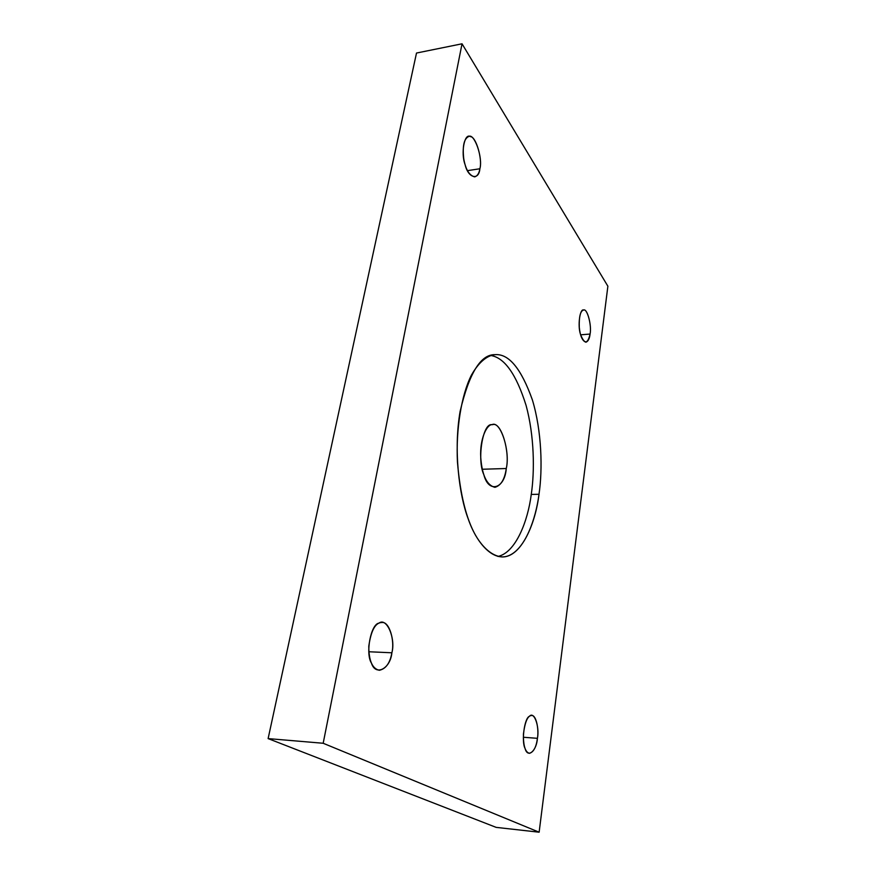 <?xml version="1.0" encoding="UTF-8"?>
<svg xmlns="http://www.w3.org/2000/svg" width="876" height="876" viewBox="0 0 876 876"><rect width="100%" height="100%" fill="white"/><g stroke="black" fill="none" stroke-linecap="round" stroke-linejoin="round"><path stroke-width="1.31" d="M590.074 334.052C591.924 325.434 587.084 307.826 583.525 310.049C580.361 310.98 578.948 316.74 579.277 327.306C580.164 336.034 582.376 341.005 585.924 342.209C588.157 341.41 589.537 338.694 590.074 334.052L580.635 334.818L590.074 334.052C587.61 344.345 584.423 344.432 580.492 334.325C577.481 325.861 579.901 308.056 583.745 310.038C587.336 308.385 591.869 325.741 590.074 334.052M537.426 738.326C539.079 729.467 536.178 714.86 531.721 715.517C527.779 715.418 525.02 721.616 523.421 734.099C523.257 745.783 525.25 752.188 529.422 753.327C533.593 752.112 536.265 747.108 537.426 738.326L523.344 737.253L537.426 738.326C536.627 750.907 527.702 758.638 525.096 748.531C521.242 741.589 524.461 717.893 529.4 716.338C534.042 710.688 539.758 726.642 537.426 738.326M479.873 168.772C483.114 157.636 474.179 132.681 468.715 136.514C463.973 138.66 462.331 146.139 463.776 158.939C465.638 169.528 469.284 175.518 474.715 176.886C477.442 175.966 479.161 173.262 479.873 168.772L467.455 170.645L479.873 168.772C478.887 180.795 468.2 178.255 465.134 164.765C460.557 153.048 464.51 132.429 470.412 136.656C475.975 136.349 482.709 159.498 479.873 168.772M391.879 652.784C394.945 641.232 389.481 621.303 381.914 622.507C375.41 622.486 371.03 630.424 368.785 646.313C368.818 660.723 372.333 668.706 379.33 670.282C385.867 668.87 390.05 663.033 391.879 652.784L368.851 651.755L391.879 652.784C390.444 668.552 375.684 676.622 371.479 663.198C365.183 653.518 370.866 623.953 379.012 623.121C386.732 617.033 395.832 638.505 391.879 652.784M539.003 494.272C542.726 469.394 541.839 431.069 532.345 399.785C521.1 368.336 508.584 353.313 494.776 354.692C487.253 355.59 478.909 361.788 471.31 375.344C461.389 395.109 455.805 429.459 457.458 462.21C460.196 494.261 466.163 518.526 475.383 534.995C482.764 547.785 492.148 556.074 502.025 556.95C521.428 557.497 535.586 523.224 539.003 494.272L531.261 494.425C527.889 521.089 515.745 552.625 497.929 556.446C515.745 552.625 527.889 521.089 531.261 494.425L539.003 494.272C535.718 519.315 525.392 548.113 509.493 555.34C493.56 562.6 476.61 543.492 468.145 518.702C459.199 495.181 453.396 450.045 460.13 411.337C469.164 373.099 480.804 354.211 495.039 354.67C508.836 353.521 521.297 368.665 532.444 400.102C541.85 431.342 542.704 469.481 539.003 494.272M490.735 355.481C504.477 357.594 516.249 374.216 526.06 405.325C534.338 435.711 534.787 470.927 531.261 494.425C534.787 470.927 534.338 435.711 526.06 405.325C516.249 374.216 504.477 357.594 490.735 355.481M506.262 468.518C504.861 488.589 488.666 493.987 483.837 474.704C476.73 459.528 482.862 422.571 491.885 424.729C500.382 419.812 510.478 451.359 506.262 468.518C510.237 452.246 501.203 421.334 492.651 424.641C487.056 423.568 479.588 438.734 480.749 457.6C482.074 475.274 486.782 485.195 494.896 487.341C500.973 485.556 504.762 479.281 506.262 468.518L482.315 469.251L506.262 468.518M268.122 738.599L323.178 743.264L462.035 43.8L416.505 53.042L268.122 738.599L416.505 53.042L462.035 43.8L607.878 286.211L539.134 832.2L496.155 827.371L268.122 738.599L496.155 827.371L539.134 832.2L323.178 743.264L268.122 738.599M323.178 743.264L539.134 832.2L607.878 286.211L462.035 43.8L323.178 743.264"/></g></svg>
